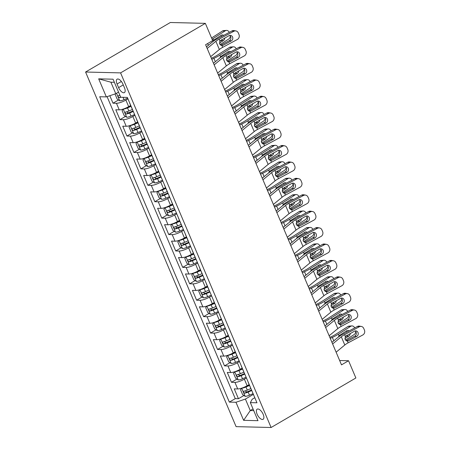 <?xml version="1.0" encoding="UTF-8"?>
<svg xmlns="http://www.w3.org/2000/svg" width="450" height="450" viewBox="0 0 450 450"><rect width="100%" height="100%" fill="white"/><g stroke="black" fill="none" stroke-linecap="round" stroke-linejoin="round"><path stroke-width="0.67" d="M263.166 414.309A5.878 2.677 -120.3 0 0 257.169 409.157A5.878 2.677 -120.3 0 0 257.113 414.157A5.878 2.677 -120.3 0 0 263.104 419.31A5.878 2.677 -120.3 0 0 263.166 414.309M85.573 72.022L236.098 426.639L271.108 427.5L120.583 72.883L85.573 72.022L170.342 22.5L205.352 23.361L120.583 72.883M109.823 95.715L113.001 103.202L118.491 99.996M130.68 105.474L128.678 106.644A7.352 1.772 157 0 1 119.244 109.851L115.791 109.766L119.97 119.621L125.46 116.409M137.649 121.894L135.647 123.064A7.352 1.772 -23 0 1 126.208 126.27L122.754 126.186L126.939 136.035L132.429 132.829M144.619 138.308L142.616 139.477A7.352 1.772 -23 0 1 133.178 142.689L129.724 142.605L133.909 152.454L139.399 149.248M151.588 154.727L149.586 155.897A7.352 1.772 -23 0 1 140.147 159.103L136.693 159.019L140.878 168.868L146.368 165.662M158.558 171.146L156.555 172.316A7.352 1.772 -23 0 1 147.116 175.523L143.662 175.438L147.842 185.287L153.338 182.081M165.527 187.56L163.524 188.73A7.352 1.772 -23 0 1 154.086 191.942L150.632 191.857L154.811 201.707L160.307 198.501M172.496 203.979L170.488 205.149A7.352 1.772 -23 0 1 161.055 208.356L157.601 208.271L161.781 218.121L167.271 214.914M179.466 220.393L177.458 221.569A7.352 1.772 -23 0 1 168.024 224.775L164.571 224.691L168.75 234.54L174.24 231.334M186.429 236.812L184.427 237.982A7.352 1.772 -23 0 1 174.994 241.194L171.54 241.11L175.719 250.959L181.209 247.748M193.399 253.232L191.396 254.402A7.352 1.772 -23 0 1 181.963 257.608L178.509 257.524L182.689 267.373L188.179 264.167M200.368 269.646L198.366 270.821A7.352 1.772 -23 0 1 188.927 274.028L185.473 273.943L189.658 283.793L195.148 280.586M207.338 286.065L205.335 287.235A7.352 1.772 -23 0 1 195.896 290.447L192.442 290.357L196.627 300.212L202.118 297M214.307 302.484L212.304 303.654A7.352 1.772 -23 0 1 202.866 306.861L199.412 306.776L203.597 316.626L209.087 313.419M221.276 318.898L219.274 320.074A7.352 1.772 -23 0 1 209.835 323.28L206.381 323.196L210.561 333.045L216.056 329.839M228.246 335.317L226.243 336.488A7.352 1.772 -23 0 1 216.804 339.699L213.351 339.609L217.53 349.464L223.026 346.252M235.215 351.737L233.207 352.907A7.352 1.772 -23 0 1 223.774 356.113L220.32 356.029L224.499 365.878L229.989 362.672M242.184 368.151L240.176 369.321A7.352 1.772 -23 0 1 230.743 372.532L227.289 372.448L231.469 382.298L236.959 379.091M205.352 23.361L212.67 40.601L205.605 44.73L341.499 364.866L348.559 360.737L339.654 360.517M117.062 84.009L118.597 87.621A5.698 2.593 -120.3 0 0 124.403 92.61A5.698 2.593 -120.3 0 0 124.464 87.761L122.929 84.15A5.698 2.593 -120.3 0 0 117.124 79.161A5.698 2.593 -120.3 0 0 117.062 84.009L121.376 81.489M254.807 397.704L252.208 399.223L250.341 402.621L256.961 402.784L127.344 97.419L120.724 97.256L113.057 79.2L98.674 78.846L106.341 96.902L99.714 96.739L229.337 402.103L235.958 402.266L245.396 399.06L250.273 410.552L253.744 410.636M250.341 402.621L258.007 420.677L243.624 420.322L235.958 402.266M246.431 377.966L244.361 379.176A7.352 1.772 157 0 1 234.922 382.382L231.469 382.298M249.154 384.57L247.146 385.74L244.361 379.176M239.462 361.547L237.392 362.756A7.352 1.772 157 0 1 227.953 365.963L224.499 365.878M232.493 345.127L230.422 346.337A7.352 1.772 157 0 1 220.984 349.549L217.53 349.464M225.523 328.714L223.453 329.923A7.352 1.772 157 0 1 214.014 333.129L210.561 333.045M218.554 312.294L216.484 313.504A7.352 1.772 157 0 1 207.051 316.71L203.597 316.626M211.584 295.875L209.514 297.084A7.352 1.772 157 0 1 200.081 300.296L196.627 300.212M204.615 279.461L202.545 280.671A7.352 1.772 157 0 1 193.112 283.877L189.658 283.793M197.646 263.042L195.576 264.251A7.352 1.772 157 0 1 186.143 267.457L182.689 267.373M190.676 246.628L188.612 247.832A7.352 1.772 157 0 1 179.173 251.044L175.719 250.959M183.713 230.209L181.643 231.418A7.352 1.772 157 0 1 172.204 234.624L168.75 234.54M176.743 213.789L174.673 214.999A7.352 1.772 157 0 1 165.234 218.211L161.781 218.121M169.774 197.376L167.704 198.585A7.352 1.772 157 0 1 158.265 201.791L154.811 201.707M162.804 180.956L160.734 182.166A7.352 1.772 157 0 1 151.296 185.372L147.842 185.287M155.835 164.537L153.765 165.746A7.352 1.772 157 0 1 144.332 168.958L140.878 168.868M148.866 148.123L146.796 149.333A7.352 1.772 157 0 1 137.362 152.539L133.909 152.454M141.896 131.704L139.826 132.913A7.352 1.772 157 0 1 130.393 136.119L126.939 136.035M134.927 115.284L132.857 116.494A7.352 1.772 157 0 1 123.424 119.706L119.97 119.621M127.957 98.871L125.893 100.08A7.352 1.772 157 0 1 116.454 103.286L113.001 103.202M107.083 96.649L235.271 398.638L238.438 398.717L243.928 395.505M247.146 385.74A7.352 1.772 -23 0 1 237.713 388.946L234.259 388.862L238.438 398.717M132.677 109.98A7.352 1.772 157 0 1 132.508 109.778L129.724 103.213A7.352 1.772 157 0 1 129.69 102.949M114.367 82.288L110.897 82.204L115.774 93.696L106.341 96.902M118.524 92.087L115.774 93.696M348.559 360.737L355.877 377.978L271.108 427.5M253.024 408.943L250.273 410.552L243.624 420.322M253.395 394.38L245.396 399.06M136.856 119.829A7.352 1.772 157 0 1 136.688 119.627A7.352 1.772 157 0 1 136.659 119.368M136.688 119.627L139.477 126.197A7.352 1.772 -23 0 0 139.646 126.399M143.826 136.249A7.352 1.772 157 0 1 143.657 136.046A7.352 1.772 157 0 1 143.629 135.782M143.657 136.046L146.447 142.611A7.352 1.772 -23 0 0 146.616 142.813M150.795 152.668A7.352 1.772 157 0 1 150.626 152.466A7.352 1.772 157 0 1 150.598 152.201M150.626 152.466L153.416 159.03A7.352 1.772 -23 0 0 153.585 159.232M157.764 169.082A7.352 1.772 157 0 1 157.596 168.879A7.352 1.772 157 0 1 157.567 168.621M157.596 168.879L160.386 175.449A7.352 1.772 -23 0 0 160.549 175.652M164.734 185.501A7.352 1.772 157 0 1 164.565 185.299A7.352 1.772 157 0 1 164.537 185.034M164.565 185.299L167.355 191.863A7.352 1.772 -23 0 0 167.518 192.066M171.703 201.921A7.352 1.772 157 0 1 171.534 201.718A7.352 1.772 157 0 1 171.506 201.454M171.534 201.718L174.319 208.282A7.352 1.772 -23 0 0 174.487 208.485M178.672 218.334A7.352 1.772 157 0 1 178.504 218.132A7.352 1.772 157 0 1 178.476 217.873M178.504 218.132L181.288 224.702A7.352 1.772 -23 0 0 181.457 224.904M185.636 234.754A7.352 1.772 157 0 1 185.473 234.551A7.352 1.772 157 0 1 185.439 234.287M185.473 234.551L188.257 241.116A7.352 1.772 -23 0 0 188.426 241.318M192.606 251.173A7.352 1.772 157 0 1 192.442 250.965A7.352 1.772 157 0 1 192.409 250.706M192.442 250.965L195.227 257.535A7.352 1.772 -23 0 0 195.396 257.738M199.575 267.587A7.352 1.772 157 0 1 199.406 267.384A7.352 1.772 157 0 1 199.378 267.126M199.406 267.384L202.196 273.954A7.352 1.772 -23 0 0 202.365 274.157M206.544 284.006A7.352 1.772 157 0 1 206.376 283.804A7.352 1.772 157 0 1 206.347 283.539M206.376 283.804L209.166 290.368A7.352 1.772 -23 0 0 209.334 290.571M213.514 300.42A7.352 1.772 157 0 1 213.345 300.218A7.352 1.772 157 0 1 213.317 299.959M213.345 300.218L216.135 306.787A7.352 1.772 -23 0 0 216.304 306.99M220.483 316.839A7.352 1.772 157 0 1 220.314 316.637A7.352 1.772 157 0 1 220.286 316.378M220.314 316.637L223.104 323.207A7.352 1.772 -23 0 0 223.268 323.409M227.453 333.259A7.352 1.772 157 0 1 227.284 333.056A7.352 1.772 157 0 1 227.256 332.792M227.284 333.056L230.074 339.621A7.352 1.772 -23 0 0 230.237 339.823M234.422 349.673A7.352 1.772 157 0 1 234.253 349.47A7.352 1.772 157 0 1 234.225 349.211M234.253 349.47L237.043 356.04A7.352 1.772 -23 0 0 237.206 356.243M241.391 366.092A7.352 1.772 157 0 1 241.222 365.889A7.352 1.772 157 0 1 241.194 365.631M241.222 365.889L244.007 372.454A7.352 1.772 -23 0 0 244.176 372.662M248.355 382.511A7.352 1.772 157 0 1 248.192 382.309A7.352 1.772 157 0 1 248.158 382.044M235.271 398.638L229.337 402.103M248.192 382.309L250.976 388.873A7.352 1.772 -23 0 0 251.145 389.076M110.897 82.204L98.674 78.846M207.191 48.465L215.871 41.282A9.186 2.216 157 0 1 219.184 39.139L233.859 31.264L231.953 30.949A3.673 3.336 -80.6 0 1 233.949 30.606L235.856 30.921A3.673 3.336 99.4 0 0 233.859 31.264M206.505 46.845L212.31 42.036A13.781 3.324 157 0 1 217.282 38.824L231.953 30.949M210.673 56.672L219.358 49.494A9.186 2.216 157 0 1 222.671 47.351L237.341 39.476A3.673 3.336 99.4 0 0 238.989 34.56L238.292 32.918A3.673 3.336 99.4 0 0 235.856 30.921M220.838 45.304L223.172 45.264L221.917 45.579L219.667 43.965L219.938 40.911L229.011 35.679A2.942 2.666 -80.6 0 1 232.56 37.001A2.942 2.666 -80.6 0 1 231.244 40.933L229.337 40.618L220.725 45.242M229.337 40.618A2.942 2.666 99.4 0 0 229.624 35.443M223.172 45.264L231.244 40.933M221.979 45.579L222.671 47.351M115.403 93.819L115.104 94.224L117.191 99.146L119.784 100.834A4.871 1.176 -23 0 0 124.037 99.686L127.648 98.128M220.028 44.601L228.78 38.992A3.673 2.914 85.9 0 0 230.299 36.068M118.091 92.34A4.871 1.176 -23 0 0 118.575 92.205M212.085 39.229A13.781 3.324 -23 0 0 212.912 38.717L225.292 30.786L222.508 30.988A3.673 2.914 -94.1 0 1 223.633 30.606L226.423 30.403A3.673 2.914 85.9 0 0 225.292 30.786M211.562 37.991L222.508 30.988M212.721 41.709L213.924 39.949L221.304 35.224A2.942 2.334 -94.1 0 1 222.204 34.914A2.942 2.334 -94.1 0 1 223.65 35.404M229.247 32.406A3.673 2.914 85.9 0 0 226.423 30.403M224.752 37.963A2.942 2.334 -94.1 0 1 223.532 40.472L219.431 43.104M219.679 41.361L220.742 40.674A2.942 2.334 85.9 0 0 221.631 39.639M221.58 36.517A2.942 2.334 85.9 0 0 220.792 35.55M119.903 95.321A4.871 1.176 157 0 1 118.508 95.664C117.827 96.435 118.103 97.093 119.346 97.633A4.871 1.176 -23 0 0 120.847 97.262M214.161 64.879L222.84 57.701A9.186 2.216 157 0 1 226.153 55.558L240.829 47.683L238.922 47.368A3.673 3.336 -80.6 0 1 240.919 47.025L242.826 47.34A3.673 3.336 99.4 0 0 240.829 47.683M213.474 63.259L219.279 58.455A13.781 3.324 157 0 1 224.252 55.243L238.922 47.368M217.643 73.091L226.328 65.908A9.186 2.216 157 0 1 229.641 63.765L244.311 55.89A3.673 3.336 99.4 0 0 245.959 50.974L245.261 49.337A3.673 3.336 99.4 0 0 242.826 47.34M227.801 61.723L230.141 61.684L228.887 61.999L226.631 60.379L226.907 57.324L235.98 52.099A2.942 2.666 -80.6 0 1 239.529 53.421A2.942 2.666 -80.6 0 1 238.213 57.352L236.306 57.038L227.694 61.656M236.306 57.038A2.942 2.666 99.4 0 0 236.593 51.863M230.141 61.684L238.213 57.352M228.949 61.999L229.641 63.765M221.13 81.298L229.809 74.121A9.186 2.216 157 0 1 233.123 71.977L247.798 64.102L245.891 63.782A3.673 3.336 -80.6 0 1 247.888 63.444L249.795 63.759A3.673 3.336 99.4 0 0 247.798 64.102M220.444 79.678L226.249 74.874A13.781 3.324 157 0 1 231.216 71.657L245.891 63.782M224.612 89.505L233.297 82.328A9.186 2.216 157 0 1 236.604 80.184L251.28 72.309A3.673 3.336 99.4 0 0 252.928 67.393L252.231 65.751A3.673 3.336 99.4 0 0 249.795 63.759M234.771 78.137L237.111 78.103L235.856 78.418L233.601 76.798L233.871 73.744L242.949 68.513A2.942 2.666 -80.6 0 1 246.499 69.834A2.942 2.666 -80.6 0 1 245.183 73.766L243.276 73.451L234.664 78.075M243.276 73.451A2.942 2.666 99.4 0 0 243.562 68.282M237.111 78.103L245.183 73.766M235.918 78.418L236.604 80.184M228.099 97.718L236.779 90.534A9.186 2.216 157 0 1 240.092 88.391L254.768 80.516L252.861 80.201A3.673 3.336 -80.6 0 1 254.857 79.858L256.759 80.173A3.673 3.336 99.4 0 0 254.768 80.516M227.407 96.092L233.218 91.288A13.781 3.324 157 0 1 238.185 88.076L252.861 80.201M231.581 105.924L240.261 98.747A9.186 2.216 157 0 1 243.574 96.604L258.249 88.729A3.673 3.336 99.4 0 0 259.898 83.812L259.2 82.17A3.673 3.336 99.4 0 0 256.759 80.173M241.74 94.556L244.08 94.517L242.826 94.832L240.57 93.218L240.84 90.163L249.919 84.932A2.942 2.666 -80.6 0 1 253.468 86.254A2.942 2.666 -80.6 0 1 252.146 90.186L250.245 89.871L241.633 94.494M250.245 89.871A2.942 2.666 99.4 0 0 250.532 84.696M244.08 94.517L252.146 90.186M242.888 94.832L243.574 96.604M235.069 114.131L243.748 106.954A9.186 2.216 157 0 1 247.061 104.811L261.731 96.936L259.83 96.621A3.673 3.336 -80.6 0 1 261.827 96.278L263.728 96.593A3.673 3.336 99.4 0 0 261.731 96.936M234.377 112.511L240.188 107.707A13.781 3.324 157 0 1 245.154 104.496L259.83 96.621M238.551 122.344L247.23 115.161A9.186 2.216 157 0 1 250.543 113.017L265.219 105.142A3.673 3.336 99.4 0 0 266.867 100.226L266.169 98.589A3.673 3.336 99.4 0 0 263.728 96.593M248.709 110.976L251.049 110.936L249.795 111.251L247.539 109.631L247.809 106.577L256.888 101.351A2.942 2.666 -80.6 0 1 260.438 102.673A2.942 2.666 -80.6 0 1 259.116 106.605L257.214 106.284L248.597 110.908M257.214 106.284A2.942 2.666 99.4 0 0 257.501 101.115M251.049 110.936L259.116 106.605M249.857 111.251L250.543 113.017M123.266 109.046L122.074 110.638L124.161 115.566L126.754 117.253A4.871 1.176 -23 0 0 131.006 116.1L134.618 114.547M226.997 61.014L235.749 55.412A3.673 2.914 85.9 0 0 237.268 52.487M123.3 109.046A4.871 1.176 -23 0 0 127.524 107.893L131.062 106.369M211.781 59.271L213.891 58.32A13.781 3.324 -23 0 0 219.881 55.136L232.262 47.205L229.472 47.402A3.673 2.914 -94.1 0 1 230.602 47.019L233.393 46.822A3.673 2.914 85.9 0 0 232.262 47.205M211.343 58.247L213.097 57.459A9.186 2.216 -23 0 0 217.091 55.333L229.472 47.402M127.642 107.212L130.838 105.84M132.384 109.491L128.846 111.015A4.871 1.176 157 0 1 125.477 112.078C124.796 112.854 125.072 113.507 126.309 114.047A4.871 1.176 -23 0 0 129.684 112.984L133.29 111.431M133.065 110.897L129.409 112.472A2.481 0.596 157 0 1 128.346 112.86L127.035 112.129M219.69 58.129L220.894 56.363L228.274 51.637A2.942 2.334 -94.1 0 1 229.174 51.334A2.942 2.334 -94.1 0 1 230.619 51.823M236.216 48.819A3.673 2.914 85.9 0 0 233.393 46.822M231.722 54.383A2.942 2.334 -94.1 0 1 230.501 56.891L226.401 59.518M226.648 57.774L227.711 57.094A2.942 2.334 85.9 0 0 228.6 56.059M228.549 52.937A2.942 2.334 85.9 0 0 227.756 51.969M130.236 125.46L129.043 127.058L131.13 131.979L133.723 133.672A4.871 1.176 -23 0 0 137.976 132.519L141.581 130.967M233.966 77.434L242.719 71.831A3.673 2.914 85.9 0 0 244.237 68.906M130.269 125.46A4.871 1.176 -23 0 0 134.494 124.312L138.032 122.788M218.745 75.69L220.86 74.739A13.781 3.324 -23 0 0 226.851 71.55L239.231 63.619L236.441 63.821A3.673 2.914 -94.1 0 1 237.572 63.439L240.362 63.236A3.673 2.914 85.9 0 0 239.231 63.619M218.312 74.666L220.067 73.879A9.186 2.216 -23 0 0 224.061 71.752L236.441 63.821M134.612 123.632L137.807 122.254M139.354 125.904L135.816 127.429A4.871 1.176 157 0 1 132.446 128.498C131.76 129.268 132.041 129.926 133.279 130.466A4.871 1.176 -23 0 0 136.654 129.398L140.259 127.845M140.034 127.316L136.378 128.891A2.481 0.596 157 0 1 135.315 129.279L134.004 128.548M226.659 74.543L227.863 72.782L235.243 68.057A2.942 2.334 -94.1 0 1 236.143 67.748A2.942 2.334 -94.1 0 1 237.589 68.242M243.186 65.239A3.673 2.914 85.9 0 0 240.362 63.236M238.691 70.802A2.942 2.334 -94.1 0 1 237.471 73.311L233.37 75.938M233.612 74.194L234.681 73.508A2.942 2.334 85.9 0 0 235.569 72.478M235.519 69.351A2.942 2.334 85.9 0 0 234.726 68.383M137.205 141.879L136.007 143.477L138.099 148.399L140.692 150.086A4.871 1.176 -23 0 0 144.945 148.939L148.551 147.381M240.936 93.853L249.688 88.245A3.673 2.914 85.9 0 0 251.207 85.32M137.233 141.879A4.871 1.176 -23 0 0 141.463 140.726L145.001 139.202M225.714 92.104L227.824 91.159A13.781 3.324 -23 0 0 233.82 87.969L246.201 80.038L243.411 80.241A3.673 2.914 -94.1 0 1 244.541 79.858L247.331 79.656A3.673 2.914 85.9 0 0 246.201 80.038M225.281 91.08L227.036 90.298A9.186 2.216 -23 0 0 231.03 88.172L243.411 80.241M141.581 140.051L144.776 138.673M146.323 142.324L142.785 143.848A4.871 1.176 157 0 1 139.416 144.911C138.729 145.688 139.011 146.346 140.248 146.886A4.871 1.176 -23 0 0 143.623 145.817L147.229 144.264M147.004 143.736L143.347 145.311A2.481 0.596 157 0 1 142.284 145.699L140.974 144.962M233.629 90.962L234.833 89.196L242.207 84.471A2.942 2.334 -94.1 0 1 243.112 84.167A2.942 2.334 -94.1 0 1 244.558 84.656M250.149 81.653A3.673 2.914 85.9 0 0 247.331 79.656M245.661 87.216A2.942 2.334 -94.1 0 1 244.44 89.724L240.334 92.357M240.581 90.613L241.65 89.927A2.942 2.334 85.9 0 0 242.539 88.892M242.488 85.77A2.942 2.334 85.9 0 0 241.695 84.802M144.174 158.299L142.976 159.891L145.069 164.818L147.656 166.506A4.871 1.176 -23 0 0 151.914 165.352L155.52 163.8M247.905 110.267L256.657 104.664A3.673 2.914 85.9 0 0 258.176 101.739M144.203 158.299A4.871 1.176 -23 0 0 148.427 157.146L151.971 155.621M232.684 108.523L234.793 107.573A13.781 3.324 -23 0 0 240.784 104.389L253.17 96.452L250.38 96.654A3.673 2.914 -94.1 0 1 251.511 96.272L254.301 96.075A3.673 2.914 85.9 0 0 253.17 96.452M232.251 107.499L234 106.712A9.186 2.216 -23 0 0 237.994 104.586L250.38 96.654M148.551 156.465L151.746 155.093M153.292 158.737L149.754 160.268A4.871 1.176 157 0 1 146.379 161.331C145.699 162.107 145.98 162.759 147.218 163.299A4.871 1.176 -23 0 0 150.587 162.236L154.198 160.678M153.973 160.149L150.317 161.724A2.481 0.596 157 0 1 149.254 162.112L147.943 161.381M240.598 107.381L241.802 105.615L249.176 100.89A2.942 2.334 -94.1 0 1 250.082 100.586A2.942 2.334 -94.1 0 1 251.528 101.076M257.119 98.072A3.673 2.914 85.9 0 0 254.301 96.075M252.63 103.635A2.942 2.334 -94.1 0 1 251.409 106.144L247.303 108.771M247.551 107.027L248.619 106.346A2.942 2.334 85.9 0 0 249.508 105.311M249.458 102.184A2.942 2.334 85.9 0 0 248.664 101.222M242.038 130.551L250.718 123.367A9.186 2.216 157 0 1 254.031 121.23L268.701 113.355L266.799 113.034A3.673 3.336 -80.6 0 1 268.796 112.691L270.697 113.012A3.673 3.336 99.4 0 0 268.701 113.355M241.346 128.931L247.157 124.127A13.781 3.324 157 0 1 252.124 120.909L266.799 113.034M245.52 138.757L254.199 131.58A9.186 2.216 157 0 1 257.512 129.437L272.188 121.562A3.673 3.336 99.4 0 0 273.836 116.646L273.139 115.003A3.673 3.336 99.4 0 0 270.697 113.012M255.679 127.389L258.013 127.35L256.764 127.671L254.509 126.051L254.779 122.996L263.858 117.765A2.942 2.666 -80.6 0 1 267.401 119.087A2.942 2.666 -80.6 0 1 266.085 123.019L264.184 122.704L255.566 127.328M264.184 122.704A2.942 2.666 99.4 0 0 264.471 117.534M258.013 127.35L266.085 123.019M256.826 127.665L257.512 129.437M151.144 174.713L149.946 176.31L152.038 181.232L154.626 182.925A4.871 1.176 -23 0 0 158.884 181.772L162.489 180.219M254.874 126.686L263.621 121.078A3.673 2.914 85.9 0 0 265.146 118.159M151.172 174.713A4.871 1.176 -23 0 0 155.396 173.565L158.934 172.041M239.653 124.942L241.763 123.992A13.781 3.324 -23 0 0 247.753 120.802L260.139 112.871L257.349 113.074A3.673 2.914 -94.1 0 1 258.48 112.691L261.27 112.489A3.673 2.914 85.9 0 0 260.139 112.871M239.22 123.919L240.969 123.131A9.186 2.216 -23 0 0 244.963 121.005L257.349 113.074M155.52 172.884L158.709 171.506M160.262 175.157L156.724 176.681A4.871 1.176 157 0 1 153.349 177.75C152.668 178.521 152.949 179.179 154.187 179.719A4.871 1.176 -23 0 0 157.556 178.65L161.167 177.097M160.942 176.569L157.286 178.144A2.481 0.596 157 0 1 156.218 178.532L154.912 177.801M247.567 123.795L248.771 122.034L256.146 117.309A2.942 2.334 -94.1 0 1 257.051 117A2.942 2.334 -94.1 0 1 258.497 117.495M264.088 114.491A3.673 2.914 85.9 0 0 261.27 112.489M259.599 120.054A2.942 2.334 -94.1 0 1 258.379 122.563L254.273 125.19M254.52 123.446L255.589 122.76A2.942 2.334 85.9 0 0 256.477 121.731M256.427 118.603A2.942 2.334 85.9 0 0 255.634 117.636M249.002 146.97L257.687 139.787A9.186 2.216 157 0 1 261 137.644L275.67 129.769L273.769 129.454A3.673 3.336 -80.6 0 1 275.766 129.111L277.667 129.426A3.673 3.336 99.4 0 0 275.67 129.769M248.316 145.344L254.126 140.541A13.781 3.324 157 0 1 259.093 137.329L273.769 129.454M252.489 155.177L261.169 147.994A9.186 2.216 157 0 1 264.482 145.856L279.157 137.981A3.673 3.336 99.4 0 0 280.8 133.065L280.108 131.422A3.673 3.336 99.4 0 0 277.667 129.426M262.648 143.809L264.983 143.769L263.734 144.084L261.478 142.47L261.748 139.416L270.827 134.184A2.942 2.666 -80.6 0 1 274.371 135.506A2.942 2.666 -80.6 0 1 273.054 139.438L271.153 139.123L262.536 143.747M271.153 139.123A2.942 2.666 99.4 0 0 271.44 133.948M264.983 143.769L273.054 139.438M263.796 144.084L264.482 145.856M158.113 191.132L156.915 192.724L159.007 197.651L161.595 199.339A4.871 1.176 -23 0 0 165.853 198.191L169.459 196.633M261.844 143.1L270.591 137.498A3.673 2.914 85.9 0 0 272.115 134.572M158.141 191.132A4.871 1.176 -23 0 0 162.366 189.979L165.904 188.454M246.623 141.356L248.732 140.411A13.781 3.324 -23 0 0 254.722 137.222L267.109 129.291L264.319 129.487A3.673 2.914 -94.1 0 1 265.449 129.111L268.239 128.908A3.673 2.914 85.9 0 0 267.109 129.291M246.189 140.332L247.939 139.545A9.186 2.216 -23 0 0 251.933 137.424L264.319 129.487M162.489 189.304L165.679 187.926M167.231 191.576L163.693 193.101A4.871 1.176 157 0 1 160.318 194.164C159.638 194.94 159.919 195.598 161.156 196.138A4.871 1.176 -23 0 0 164.526 195.069L168.137 193.517M167.912 192.988L164.256 194.563A2.481 0.596 157 0 1 163.187 194.946L161.882 194.214M254.537 140.214L255.741 138.448L263.115 133.723A2.942 2.334 -94.1 0 1 264.021 133.419A2.942 2.334 -94.1 0 1 265.461 133.909M271.058 130.905A3.673 2.914 85.9 0 0 268.239 128.908M266.569 136.468A2.942 2.334 -94.1 0 1 265.348 138.977L261.242 141.609M261.489 139.866L262.558 139.179A2.942 2.334 85.9 0 0 263.447 138.144M263.391 135.023A2.942 2.334 85.9 0 0 262.603 134.055M255.971 163.384L264.656 156.206A9.186 2.216 157 0 1 267.964 154.063L282.639 146.188L280.738 145.873A3.673 3.336 -80.6 0 1 282.735 145.53L284.636 145.845A3.673 3.336 99.4 0 0 282.639 146.188M255.285 161.764L261.096 156.96A13.781 3.324 157 0 1 266.062 153.748L280.738 145.873M259.459 171.591L268.138 164.413A9.186 2.216 157 0 1 271.451 162.27L286.127 154.395A3.673 3.336 99.4 0 0 287.769 149.479L287.072 147.836A3.673 3.336 99.4 0 0 284.636 145.845M269.618 160.228L271.952 160.189L270.697 160.504L268.447 158.884L268.718 155.829L277.796 150.604A2.942 2.666 -80.6 0 1 281.34 151.926A2.942 2.666 -80.6 0 1 280.024 155.857L278.123 155.537L269.505 160.161M278.123 155.537A2.942 2.666 99.4 0 0 278.404 150.368M271.952 160.189L280.024 155.857M270.765 160.504L271.451 162.27M165.083 207.546L163.884 209.143L165.977 214.071L168.564 215.758A4.871 1.176 -23 0 0 172.822 214.605L176.428 213.053M268.808 159.519L277.56 153.917A3.673 2.914 85.9 0 0 279.079 150.992M165.111 207.546A4.871 1.176 -23 0 0 169.335 206.398L172.873 204.874M253.592 157.776L255.701 156.825A13.781 3.324 -23 0 0 261.692 153.636L274.078 145.704L271.288 145.907A3.673 2.914 -94.1 0 1 272.419 145.524L275.209 145.322A3.673 2.914 85.9 0 0 274.078 145.704M253.159 156.752L254.908 155.964A9.186 2.216 -23 0 0 258.902 153.838L271.288 145.907M169.459 205.718L172.648 204.345M174.201 207.99L170.657 209.514A4.871 1.176 157 0 1 167.287 210.583C166.607 211.354 166.882 212.012 168.126 212.552A4.871 1.176 -23 0 0 171.495 211.489L175.101 209.931M174.876 209.402L171.219 210.977A2.481 0.596 157 0 1 170.156 211.365L168.851 210.634M261.501 156.634L262.71 154.868L270.084 150.143A2.942 2.334 -94.1 0 1 270.99 149.839A2.942 2.334 -94.1 0 1 272.43 150.328M278.027 147.324A3.673 2.914 85.9 0 0 275.209 145.322M273.538 152.888A2.942 2.334 -94.1 0 1 272.312 155.396L268.211 158.023M268.459 156.279L269.528 155.599A2.942 2.334 85.9 0 0 270.416 154.564M270.36 151.436A2.942 2.334 85.9 0 0 269.572 150.474M262.941 179.803L271.626 172.62A9.186 2.216 157 0 1 274.933 170.482L289.609 162.602L287.707 162.287A3.673 3.336 -80.6 0 1 289.699 161.944L291.606 162.264A3.673 3.336 99.4 0 0 289.609 162.602M262.254 178.183L268.065 173.379A13.781 3.324 157 0 1 273.032 170.162L287.707 162.287M266.428 188.01L275.108 180.833A9.186 2.216 157 0 1 278.421 178.689L293.091 170.814A3.673 3.336 99.4 0 0 294.739 165.898L294.041 164.256A3.673 3.336 99.4 0 0 291.606 162.264M276.587 176.642L278.921 176.602L277.667 176.917L275.417 175.303L275.687 172.249L284.76 167.018A2.942 2.666 -80.6 0 1 288.309 168.339A2.942 2.666 -80.6 0 1 286.993 172.271L285.086 171.956L276.474 176.58M285.086 171.956A2.942 2.666 99.4 0 0 285.373 166.781M278.921 176.602L286.993 172.271M277.729 176.917L278.421 178.689M172.052 223.965L170.854 225.562L172.946 230.484L175.534 232.172A4.871 1.176 -23 0 0 179.786 231.024L183.398 229.472M275.777 175.939L284.529 170.331A3.673 2.914 85.9 0 0 286.048 167.411M172.08 223.965A4.871 1.176 -23 0 0 176.304 222.817L179.843 221.293M260.561 174.189L262.671 173.244A13.781 3.324 -23 0 0 268.661 170.055L281.048 162.124L278.257 162.326A3.673 2.914 -94.1 0 1 279.388 161.944L282.173 161.741A3.673 2.914 85.9 0 0 281.048 162.124M260.128 173.171L261.877 172.384A9.186 2.216 -23 0 0 265.871 170.257L278.257 162.326M176.428 222.137L179.618 220.759M181.164 224.409L177.626 225.934A4.871 1.176 157 0 1 174.257 227.002C173.576 227.773 173.852 228.431 175.095 228.971A4.871 1.176 -23 0 0 178.464 227.903L182.07 226.35M181.845 225.821L178.189 227.396A2.481 0.596 157 0 1 177.126 227.784L175.821 227.053M268.47 173.047L269.674 171.287L277.054 166.562A2.942 2.334 -94.1 0 1 277.959 166.252A2.942 2.334 -94.1 0 1 279.399 166.748M284.996 163.744A3.673 2.914 85.9 0 0 282.173 161.741M280.502 169.307A2.942 2.334 -94.1 0 1 279.281 171.816L275.181 174.442M275.428 172.699L276.491 172.013A2.942 2.334 85.9 0 0 277.386 170.977M277.329 167.856A2.942 2.334 85.9 0 0 276.542 166.888M269.91 196.217L278.589 189.039A9.186 2.216 157 0 1 281.903 186.896L296.578 179.021L294.671 178.706A3.673 3.336 -80.6 0 1 296.668 178.363L298.575 178.678A3.673 3.336 99.4 0 0 296.578 179.021M269.224 194.597L275.029 189.793A13.781 3.324 157 0 1 280.001 186.581L294.671 178.706M273.398 204.429L282.077 197.246A9.186 2.216 157 0 1 285.39 195.109L300.06 187.228A3.673 3.336 99.4 0 0 301.708 182.317L301.011 180.675A3.673 3.336 99.4 0 0 298.575 178.678M283.556 193.061L285.891 193.022L284.636 193.337L282.386 191.717L282.656 188.668L291.729 183.437A2.942 2.666 -80.6 0 1 295.279 184.759A2.942 2.666 -80.6 0 1 293.963 188.691L292.056 188.376L283.444 192.999M292.056 188.376A2.942 2.666 99.4 0 0 292.343 183.201M285.891 193.022L293.963 188.691M284.698 193.337L285.39 195.109M179.016 240.384L177.823 241.976L179.91 246.904L182.503 248.591A4.871 1.176 -23 0 0 186.756 247.444L190.367 245.886M282.746 192.352L291.499 186.75A3.673 2.914 85.9 0 0 293.017 183.825M179.049 240.384A4.871 1.176 -23 0 0 183.274 239.231L186.812 237.707M267.531 190.609L269.64 189.664A13.781 3.324 -23 0 0 275.631 186.474L288.017 178.543L285.227 178.74A3.673 2.914 -94.1 0 1 286.352 178.357L289.142 178.161A3.673 2.914 85.9 0 0 288.017 178.543M267.097 189.585L268.847 188.797A9.186 2.216 -23 0 0 272.841 186.671L285.227 178.74M183.392 238.551L186.587 237.178M188.134 240.829L184.596 242.353A4.871 1.176 157 0 1 181.226 243.416C180.546 244.192 180.821 244.851 182.064 245.391A4.871 1.176 -23 0 0 185.434 244.322L189.039 242.769M188.814 242.235L185.158 243.816A2.481 0.596 157 0 1 184.095 244.198L182.79 243.467M275.439 189.467L276.643 187.701L284.023 182.976A2.942 2.334 -94.1 0 1 284.929 182.672A2.942 2.334 -94.1 0 1 286.369 183.161M291.966 180.157A3.673 2.914 85.9 0 0 289.142 178.161M287.471 185.721A2.942 2.334 -94.1 0 1 286.251 188.229L282.15 190.862M282.398 189.118L283.461 188.432A2.942 2.334 85.9 0 0 284.349 187.397M284.299 184.275A2.942 2.334 85.9 0 0 283.511 183.308M276.879 212.636L285.559 205.459A9.186 2.216 157 0 1 288.872 203.316L303.548 195.441L301.641 195.126A3.673 3.336 -80.6 0 1 303.637 194.782L305.544 195.097A3.673 3.336 99.4 0 0 303.548 195.441M276.193 211.016L281.998 206.213A13.781 3.324 157 0 1 286.971 203.001L301.641 195.126M280.361 220.843L289.046 213.666A9.186 2.216 157 0 1 292.359 211.523L307.029 203.648A3.673 3.336 99.4 0 0 308.678 198.731L307.98 197.089A3.673 3.336 99.4 0 0 305.544 195.097M290.52 209.481L292.86 209.441L291.606 209.756L289.35 208.136L289.626 205.082L298.699 199.856A2.942 2.666 -80.6 0 1 302.248 201.178A2.942 2.666 -80.6 0 1 300.932 205.11L299.025 204.789L290.413 209.413M299.025 204.789A2.942 2.666 99.4 0 0 299.312 199.62M292.86 209.441L300.932 205.11M291.668 209.756L292.359 211.523M185.985 256.798L184.792 258.396L186.879 263.323L189.472 265.011A4.871 1.176 -23 0 0 193.725 263.858L197.336 262.305M289.716 208.772L298.468 203.169A3.673 2.914 85.9 0 0 299.987 200.244M186.019 256.798A4.871 1.176 -23 0 0 190.243 255.651L193.781 254.126M274.5 207.028L276.609 206.078A13.781 3.324 -23 0 0 282.6 202.888L294.981 194.957L292.191 195.159A3.673 2.914 -94.1 0 1 293.321 194.777L296.111 194.574A3.673 2.914 85.9 0 0 294.981 194.957M274.061 206.004L275.816 205.217A9.186 2.216 -23 0 0 279.81 203.091L292.191 195.159M190.361 254.97L193.556 253.597M195.103 257.243L191.565 258.767A4.871 1.176 157 0 1 188.196 259.836C187.515 260.606 187.791 261.264 189.034 261.804A4.871 1.176 -23 0 0 192.403 260.741L196.009 259.183M195.784 258.654L192.127 260.229A2.481 0.596 157 0 1 191.064 260.618L189.754 259.886M282.409 205.886L283.613 204.12L290.993 199.395A2.942 2.334 -94.1 0 1 291.892 199.091A2.942 2.334 -94.1 0 1 293.338 199.581M298.935 196.577A3.673 2.914 85.9 0 0 296.111 194.574M294.441 202.14A2.942 2.334 -94.1 0 1 293.22 204.649L289.119 207.276M289.367 205.532L290.43 204.851A2.942 2.334 85.9 0 0 291.319 203.816M291.268 200.689A2.942 2.334 85.9 0 0 290.475 199.721M283.849 229.056L292.528 221.873A9.186 2.216 157 0 1 295.841 219.729L310.517 211.854L308.61 211.539A3.673 3.336 -80.6 0 1 310.607 211.196L312.514 211.517A3.673 3.336 99.4 0 0 310.517 211.854M283.162 227.436L288.968 222.632A13.781 3.324 157 0 1 293.94 219.414L308.61 211.539M287.331 237.263L296.016 230.085A9.186 2.216 157 0 1 299.323 227.942L313.999 220.067A3.673 3.336 99.4 0 0 315.647 215.151L314.949 213.508A3.673 3.336 99.4 0 0 312.514 211.517M297.489 225.894L299.829 225.855L298.575 226.17L296.319 224.556L296.589 221.501L305.668 216.27A2.942 2.666 -80.6 0 1 309.218 217.592A2.942 2.666 -80.6 0 1 307.901 221.524L305.994 221.209L297.382 225.833M305.994 221.209A2.942 2.666 99.4 0 0 306.281 216.034M299.829 225.855L307.901 221.524M298.637 226.17L299.323 227.942M192.954 273.218L191.762 274.815L193.849 279.737L196.442 281.424A4.871 1.176 -23 0 0 200.694 280.277L204.3 278.724M296.685 225.191L305.438 219.583A3.673 2.914 85.9 0 0 306.956 216.664M192.988 273.218A4.871 1.176 -23 0 0 197.213 272.07L200.751 270.54M281.469 223.442L283.579 222.497A13.781 3.324 -23 0 0 289.569 219.308L301.95 211.376L299.16 211.579A3.673 2.914 -94.1 0 1 300.291 211.196L303.081 210.994A3.673 2.914 85.9 0 0 301.95 211.376M281.031 222.424L282.786 221.636A9.186 2.216 -23 0 0 286.779 219.51L299.16 211.579M197.331 271.389L200.526 270.011M202.072 273.662L198.534 275.186A4.871 1.176 157 0 1 195.165 276.255C194.479 277.026 194.76 277.684 195.998 278.224A4.871 1.176 -23 0 0 199.373 277.155L202.978 275.602M202.753 275.074L199.097 276.649A2.481 0.596 157 0 1 198.034 277.037L196.723 276.3M289.378 222.3L290.582 220.539L297.962 215.814A2.942 2.334 -94.1 0 1 298.862 215.505A2.942 2.334 -94.1 0 1 300.308 215.994M305.904 212.996A3.673 2.914 85.9 0 0 303.081 210.994M301.41 218.559A2.942 2.334 -94.1 0 1 300.189 221.068L296.089 223.695M296.331 221.951L297.399 221.265A2.942 2.334 85.9 0 0 298.288 220.23M298.238 217.108A2.942 2.334 85.9 0 0 297.444 216.141M290.818 245.469L299.498 238.292A9.186 2.216 157 0 1 302.811 236.149L317.486 228.274L315.579 227.959A3.673 3.336 -80.6 0 1 317.576 227.616L319.478 227.931A3.673 3.336 99.4 0 0 317.486 228.274M290.126 243.849L295.937 239.046A13.781 3.324 157 0 1 300.904 235.834L315.579 227.959M294.3 253.682L302.985 246.499A9.186 2.216 157 0 1 306.293 244.356L320.968 236.481A3.673 3.336 99.4 0 0 322.616 231.57L321.919 229.928A3.673 3.336 99.4 0 0 319.478 227.931M304.459 242.314L306.799 242.274L305.544 242.589L303.289 240.969L303.559 237.915L312.637 232.689A2.942 2.666 -80.6 0 1 316.187 234.011A2.942 2.666 -80.6 0 1 314.871 237.943L312.964 237.628L304.352 242.252M312.964 237.628A2.942 2.666 99.4 0 0 313.251 232.453M306.799 242.274L314.871 237.943M305.606 242.589L306.293 244.356M199.924 289.637L198.726 291.229L200.818 296.156L203.411 297.844A4.871 1.176 -23 0 0 207.664 296.691L211.269 295.138M303.654 241.605L312.407 236.002A3.673 2.914 85.9 0 0 313.926 233.078M199.952 289.637A4.871 1.176 -23 0 0 204.182 288.484L207.72 286.959M288.433 239.861L290.548 238.916A13.781 3.324 -23 0 0 296.539 235.727L308.919 227.796L306.129 227.993A3.673 2.914 -94.1 0 1 307.26 227.61L310.05 227.413A3.673 2.914 85.9 0 0 308.919 227.796M288 238.838L289.755 238.05A9.186 2.216 -23 0 0 293.749 235.924L306.129 227.993M204.3 287.803L207.495 286.431M209.042 290.081L205.504 291.606A4.871 1.176 157 0 1 202.134 292.669C201.448 293.445 201.729 294.098 202.967 294.643A4.871 1.176 -23 0 0 206.342 293.574L209.947 292.022M209.722 291.488L206.066 293.062A2.481 0.596 157 0 1 205.003 293.451L203.692 292.719M296.348 238.719L297.551 236.953L304.931 232.228A2.942 2.334 -94.1 0 1 305.831 231.924A2.942 2.334 -94.1 0 1 307.277 232.414M312.874 229.41A3.673 2.914 85.9 0 0 310.05 227.413M308.379 234.973A2.942 2.334 -94.1 0 1 307.159 237.482L303.053 240.109M303.3 238.365L304.369 237.684A2.942 2.334 85.9 0 0 305.257 236.649M305.207 233.528A2.942 2.334 85.9 0 0 304.414 232.56M297.787 261.889L306.467 254.711A9.186 2.216 157 0 1 309.78 252.568L324.45 244.693L322.549 244.373A3.673 3.336 -80.6 0 1 324.546 244.035L326.447 244.35A3.673 3.336 99.4 0 0 324.45 244.693M297.096 260.269L302.906 255.465A13.781 3.324 157 0 1 307.873 252.253L322.549 244.373M301.269 270.096L309.949 262.918A9.186 2.216 157 0 1 313.262 260.775L327.938 252.9A3.673 3.336 99.4 0 0 329.586 247.984L328.888 246.341A3.673 3.336 99.4 0 0 326.447 244.35M311.428 258.733L313.768 258.694L312.514 259.009L310.258 257.389L310.528 254.334L319.607 249.109A2.942 2.666 -80.6 0 1 323.156 250.425A2.942 2.666 -80.6 0 1 321.834 254.362L319.933 254.042L311.316 258.666M319.933 254.042A2.942 2.666 99.4 0 0 320.22 248.873M313.768 258.694L321.834 254.362M312.576 259.009L313.262 260.775M206.893 306.051L205.695 307.648L207.787 312.576L210.375 314.263A4.871 1.176 -23 0 0 214.633 313.11L218.239 311.558M310.624 258.024L319.376 252.422A3.673 2.914 85.9 0 0 320.895 249.497M206.921 306.051A4.871 1.176 -23 0 0 211.146 304.903L214.689 303.379M295.402 256.281L297.512 255.33A13.781 3.324 -23 0 0 303.502 252.141L315.889 244.209L313.099 244.412A3.673 2.914 -94.1 0 1 314.229 244.029L317.019 243.827A3.673 2.914 85.9 0 0 315.889 244.209M294.969 255.257L296.719 254.469A9.186 2.216 -23 0 0 300.718 252.343L313.099 244.412M211.269 304.223L214.464 302.85M216.011 306.495L212.473 308.019A4.871 1.176 157 0 1 209.104 309.088C208.417 309.859 208.699 310.517 209.936 311.057A4.871 1.176 -23 0 0 213.306 309.994L216.917 308.436M216.692 307.907L213.036 309.482A2.481 0.596 157 0 1 211.972 309.87L210.662 309.139M303.317 255.133L304.521 253.373L311.895 248.648A2.942 2.334 -94.1 0 1 312.801 248.344A2.942 2.334 -94.1 0 1 314.246 248.833M319.838 245.829A3.673 2.914 85.9 0 0 317.019 243.827M315.349 251.393A2.942 2.334 -94.1 0 1 314.128 253.901L310.022 256.528M310.269 254.784L311.338 254.104A2.942 2.334 85.9 0 0 312.227 253.069M312.176 249.941A2.942 2.334 85.9 0 0 311.383 248.974M304.757 278.308L313.436 271.125A9.186 2.216 157 0 1 316.749 268.982L331.419 261.107L329.518 260.792A3.673 3.336 -80.6 0 1 331.515 260.449L333.416 260.769A3.673 3.336 99.4 0 0 331.419 261.107M304.065 276.688L309.876 271.879A13.781 3.324 157 0 1 314.843 268.667L329.518 260.792M308.239 286.515L316.918 279.338A9.186 2.216 157 0 1 320.231 277.194L334.907 269.319A3.673 3.336 99.4 0 0 336.555 264.403L335.858 262.761A3.673 3.336 99.4 0 0 333.416 260.769M318.397 275.147L320.732 275.108L319.483 275.423L317.228 273.808L317.498 270.754L326.576 265.523A2.942 2.666 -80.6 0 1 330.126 266.844A2.942 2.666 -80.6 0 1 328.804 270.776L326.902 270.461L318.285 275.085M326.902 270.461A2.942 2.666 99.4 0 0 327.189 265.286M320.732 275.108L328.804 270.776M319.545 275.423L320.231 277.194M213.862 322.47L212.664 324.067L214.757 328.989L217.344 330.677A4.871 1.176 -23 0 0 221.602 329.529L225.208 327.971M317.593 274.444L326.34 268.836A3.673 2.914 85.9 0 0 327.864 265.911M213.891 322.47A4.871 1.176 -23 0 0 218.115 321.317L221.653 319.793M302.372 272.694L304.481 271.749A13.781 3.324 -23 0 0 310.472 268.56L322.858 260.629L320.068 260.831A3.673 2.914 -94.1 0 1 321.199 260.449L323.989 260.246A3.673 2.914 85.9 0 0 322.858 260.629M301.939 271.671L303.688 270.889A9.186 2.216 -23 0 0 307.682 268.762L320.068 260.831M218.239 320.642L221.428 319.264M222.981 322.914L219.442 324.439A4.871 1.176 157 0 1 216.067 325.507C215.387 326.278 215.668 326.936 216.906 327.476A4.871 1.176 -23 0 0 220.275 326.407L223.886 324.855M223.661 324.326L220.005 325.901A2.481 0.596 157 0 1 218.936 326.289L217.631 325.553M310.286 271.553L311.49 269.792L318.864 265.067A2.942 2.334 -94.1 0 1 319.77 264.757A2.942 2.334 -94.1 0 1 321.216 265.247M326.807 262.249A3.673 2.914 85.9 0 0 323.989 260.246M322.318 267.812A2.942 2.334 -94.1 0 1 321.098 270.321L316.991 272.947M317.239 271.204L318.308 270.517A2.942 2.334 85.9 0 0 319.196 269.483M319.146 266.361A2.942 2.334 85.9 0 0 318.353 265.393M311.721 294.722L320.406 287.544A9.186 2.216 157 0 1 323.719 285.401L338.389 277.526L336.488 277.211A3.673 3.336 -80.6 0 1 338.484 276.868L340.386 277.183A3.673 3.336 99.4 0 0 338.389 277.526M311.034 293.102L316.845 288.298A13.781 3.324 157 0 1 321.812 285.086L336.488 277.211M315.208 302.934L323.887 295.751A9.186 2.216 157 0 1 327.201 293.608L341.876 285.733A3.673 3.336 99.4 0 0 343.519 280.817L342.827 279.18A3.673 3.336 99.4 0 0 340.386 277.183M325.367 291.566L327.701 291.527L326.452 291.842L324.197 290.222L324.467 287.168L333.546 281.942A2.942 2.666 -80.6 0 1 337.089 283.264A2.942 2.666 -80.6 0 1 335.773 287.196L333.872 286.881L325.254 291.504M333.872 286.881A2.942 2.666 99.4 0 0 334.159 281.706M327.701 291.527L335.773 287.196M326.514 291.842L327.201 293.608M220.832 338.889L219.634 340.481L221.726 345.409L224.314 347.096A4.871 1.176 -23 0 0 228.572 345.943L232.178 344.391M324.562 290.858L333.309 285.255A3.673 2.914 85.9 0 0 334.834 282.33M220.86 338.889A4.871 1.176 -23 0 0 225.084 337.736L228.623 336.212M309.341 289.114L311.451 288.163A13.781 3.324 -23 0 0 317.441 284.979L329.827 277.048L327.037 277.245A3.673 2.914 -94.1 0 1 328.168 276.863L330.958 276.666A3.673 2.914 85.9 0 0 329.827 277.048M308.908 288.09L310.657 287.303A9.186 2.216 -23 0 0 314.651 285.176L327.037 277.245M225.208 337.056L228.398 335.683M229.95 339.334L226.412 340.858A4.871 1.176 157 0 1 223.037 341.921C222.356 342.697 222.638 343.35 223.875 343.89A4.871 1.176 -23 0 0 227.244 342.827L230.856 341.274M230.631 340.74L226.974 342.315A2.481 0.596 157 0 1 225.906 342.703L224.601 341.972M317.256 287.972L318.459 286.206L325.834 281.481A2.942 2.334 -94.1 0 1 326.739 281.177A2.942 2.334 -94.1 0 1 328.185 281.666M333.776 278.662A3.673 2.914 85.9 0 0 330.958 276.666M329.287 284.226A2.942 2.334 -94.1 0 1 328.067 286.734L323.961 289.361M324.208 287.618L325.277 286.937A2.942 2.334 85.9 0 0 326.166 285.902M326.109 282.78A2.942 2.334 85.9 0 0 325.322 281.812M318.69 311.141L327.375 303.964A9.186 2.216 157 0 1 330.683 301.821L345.358 293.946L343.457 293.625A3.673 3.336 -80.6 0 1 345.454 293.287L347.355 293.603A3.673 3.336 99.4 0 0 345.358 293.946M318.004 309.521L323.814 304.718A13.781 3.324 157 0 1 328.781 301.5L343.457 293.625M322.178 319.348L330.857 312.171A9.186 2.216 157 0 1 334.17 310.027L348.846 302.152A3.673 3.336 99.4 0 0 350.488 297.236L349.791 295.594A3.673 3.336 99.4 0 0 347.355 293.603M332.336 307.986L334.671 307.946L333.416 308.261L331.166 306.641L331.436 303.587L340.515 298.361A2.942 2.666 -80.6 0 1 344.059 299.678A2.942 2.666 -80.6 0 1 342.743 303.609L340.841 303.294L332.224 307.918M340.841 303.294A2.942 2.666 99.4 0 0 341.128 298.125M334.671 307.946L342.743 303.609M333.484 308.261L334.17 310.027M227.801 355.303L226.603 356.901L228.696 361.828L231.283 363.516A4.871 1.176 -23 0 0 235.541 362.363L239.147 360.81M331.526 307.277L340.279 301.674A3.673 2.914 85.9 0 0 341.803 298.749M227.829 355.303A4.871 1.176 -23 0 0 232.054 354.156L235.592 352.631M316.311 305.533L318.42 304.582A13.781 3.324 -23 0 0 324.411 301.393L336.797 293.462L334.007 293.664A3.673 2.914 -94.1 0 1 335.137 293.282L337.928 293.079A3.673 2.914 85.9 0 0 336.797 293.462M315.877 304.509L317.627 303.722A9.186 2.216 -23 0 0 321.621 301.596L334.007 293.664M232.178 353.475L235.367 352.097M236.919 355.748L233.381 357.272A4.871 1.176 157 0 1 230.006 358.341C229.326 359.111 229.601 359.769 230.844 360.309A4.871 1.176 -23 0 0 234.214 359.246L237.825 357.688M237.6 357.159L233.938 358.734A2.481 0.596 157 0 1 232.875 359.123L231.57 358.391M324.219 304.386L325.429 302.625L332.803 297.9A2.942 2.334 -94.1 0 1 333.709 297.591A2.942 2.334 -94.1 0 1 335.149 298.086M340.746 295.082A3.673 2.914 85.9 0 0 337.928 293.079M336.257 300.645A2.942 2.334 -94.1 0 1 335.036 303.154L330.93 305.781M331.178 304.037L332.246 303.356A2.942 2.334 85.9 0 0 333.135 302.321M333.079 299.194A2.942 2.334 85.9 0 0 332.291 298.226M325.659 327.561L334.344 320.377A9.186 2.216 157 0 1 337.652 318.234L352.327 310.359L350.426 310.044A3.673 3.336 -80.6 0 1 352.418 309.701L354.324 310.016A3.673 3.336 99.4 0 0 352.327 310.359M324.973 325.935L330.784 321.131A13.781 3.324 157 0 1 335.751 317.919L350.426 310.044M329.147 335.767L337.826 328.59A9.186 2.216 157 0 1 341.139 326.447L355.809 318.572A3.673 3.336 99.4 0 0 357.457 313.656L356.76 312.013A3.673 3.336 99.4 0 0 354.324 310.016M339.306 324.399L341.64 324.36L340.386 324.675L338.136 323.061L338.406 320.006L347.484 314.775A2.942 2.666 -80.6 0 1 351.028 316.097A2.942 2.666 -80.6 0 1 349.712 320.029L347.805 319.714L339.193 324.338M347.805 319.714A2.942 2.666 99.4 0 0 348.092 314.539M341.64 324.36L349.712 320.029M340.447 324.675L341.139 326.447M234.771 371.723L233.572 373.32L235.665 378.242L238.252 379.929A4.871 1.176 -23 0 0 242.505 378.782L246.116 377.224M338.496 323.696L347.248 318.088A3.673 2.914 85.9 0 0 348.767 315.163M234.799 371.723A4.871 1.176 -23 0 0 239.023 370.569L242.561 369.045M323.28 321.947L325.389 321.002A13.781 3.324 -23 0 0 331.38 317.812L343.766 309.881L340.976 310.084A3.673 2.914 -94.1 0 1 342.107 309.701L344.897 309.499A3.673 2.914 85.9 0 0 343.766 309.881M322.847 320.923L324.596 320.141A9.186 2.216 -23 0 0 328.59 318.015L340.976 310.084M239.147 369.894L242.336 368.516M243.889 372.167L240.345 373.691A4.871 1.176 157 0 1 236.976 374.76C236.295 375.531 236.571 376.189 237.814 376.729A4.871 1.176 -23 0 0 241.183 375.66L244.789 374.108M244.564 373.579L240.907 375.154A2.481 0.596 157 0 1 239.844 375.542L238.539 374.805M331.189 320.805L332.392 319.039L339.772 314.314A2.942 2.334 -94.1 0 1 340.678 314.01A2.942 2.334 -94.1 0 1 342.118 314.499M347.715 311.496A3.673 2.914 85.9 0 0 344.897 309.499M343.226 317.059A2.942 2.334 -94.1 0 1 342 319.567L337.899 322.2M338.147 320.456L339.21 319.77A2.942 2.334 85.9 0 0 340.104 318.735M340.048 315.613A2.942 2.334 85.9 0 0 339.261 314.646M332.629 343.974L341.308 336.797A9.186 2.216 157 0 1 344.621 334.654L359.297 326.779L357.39 326.464A3.673 3.336 -80.6 0 1 359.387 326.121L361.294 326.436A3.673 3.336 99.4 0 0 359.297 326.779M331.942 342.354L337.748 337.551A13.781 3.324 157 0 1 342.72 334.339L357.39 326.464M336.116 352.187L344.796 345.004A9.186 2.216 157 0 1 348.109 342.861L362.779 334.986A3.673 3.336 99.4 0 0 364.427 330.069L363.729 328.433A3.673 3.336 99.4 0 0 361.294 326.436M346.275 340.819L348.609 340.779L347.355 341.094L345.105 339.474L345.375 336.42L354.448 331.194A2.942 2.666 -80.6 0 1 357.998 332.516A2.942 2.666 -80.6 0 1 356.681 336.448L354.774 336.133L346.162 340.751M354.774 336.133A2.942 2.666 99.4 0 0 355.061 330.958M348.609 340.779L356.681 336.448M347.417 341.094L348.109 342.861M241.734 388.142L240.542 389.734L242.629 394.661L245.222 396.349A4.871 1.176 -23 0 0 249.474 395.196L253.086 393.643M345.465 340.11L354.218 334.507A3.673 2.914 85.9 0 0 355.736 331.582M241.768 388.142A4.871 1.176 -23 0 0 245.993 386.989L249.531 385.464M330.249 338.366L332.359 337.416A13.781 3.324 -23 0 0 338.349 334.232L350.736 326.301L347.946 326.498A3.673 2.914 -94.1 0 1 349.071 326.115L351.861 325.918A3.673 2.914 85.9 0 0 350.736 326.301M329.816 337.343L331.566 336.555A9.186 2.216 -23 0 0 335.559 334.429L347.946 326.498M246.116 386.308L249.306 384.936M250.852 388.586L247.314 390.111A4.871 1.176 157 0 1 243.945 391.174C243.264 391.95 243.54 392.603 244.783 393.142A4.871 1.176 -23 0 0 248.153 392.079L251.758 390.521M251.533 389.993L247.877 391.567A2.481 0.596 157 0 1 246.814 391.956L245.509 391.224M338.158 337.224L339.362 335.458L346.742 330.733A2.942 2.334 -94.1 0 1 347.647 330.429A2.942 2.334 -94.1 0 1 349.088 330.919M354.684 327.915A3.673 2.914 85.9 0 0 351.861 325.918M350.19 333.478A2.942 2.334 -94.1 0 1 348.969 335.987L344.869 338.614M345.116 336.87L346.179 336.189A2.942 2.334 85.9 0 0 347.068 335.154M347.017 332.032A2.942 2.334 85.9 0 0 346.23 331.065M240.176 369.321L237.392 362.756M233.207 352.907L230.422 346.337M226.243 336.488L223.453 329.923M219.274 320.074L216.484 313.504M212.304 303.654L209.514 297.084M205.335 287.235L202.545 280.671M198.366 270.821L195.576 264.251M191.396 254.402L188.612 247.832M184.427 237.982L181.643 231.418M177.458 221.569L174.673 214.999M170.488 205.149L167.704 198.585M163.524 188.73L160.734 182.166M156.555 172.316L153.765 165.746M149.586 155.897L146.796 149.333M142.616 139.477L139.826 132.913M135.647 123.064L132.857 116.494M128.678 106.644L125.893 100.08M119.244 109.851L116.454 103.286M237.713 388.946L234.922 382.382M230.743 372.532L227.953 365.963M223.774 356.113L220.984 349.549M216.804 339.699L214.014 333.129M209.835 323.28L207.051 316.71M202.866 306.861L200.081 300.296M195.896 290.447L193.112 283.877M188.927 274.028L186.143 267.457M181.963 257.608L179.173 251.044M174.994 241.194L172.204 234.624M168.024 224.775L165.234 218.211M161.055 208.356L158.265 201.791M154.086 191.942L151.296 185.372M147.116 175.523L144.332 168.958M140.147 159.103L137.362 152.539M133.178 142.689L130.393 136.119M126.208 126.27L123.424 119.706M123.249 84.904L118.597 87.621M219.938 40.911L219.184 39.139M219.358 49.494L215.871 41.282M116.522 93.257L119.717 100.794M123.03 97.312L124.037 99.686M212.912 38.717L213.559 40.241M207.619 43.549L208.361 45.304M223.532 40.472L220.742 40.674M120.578 96.913L119.346 97.633M226.907 57.324L226.153 55.558M226.328 65.908L222.84 57.701M233.871 73.744L233.123 71.977M233.297 82.328L229.809 74.121M240.84 90.163L240.092 88.391M240.261 98.747L236.779 90.534M247.809 106.577L247.061 104.811M247.23 115.161L243.748 106.954M123.238 109.086L126.686 117.208M129.684 112.984L131.006 116.1M219.881 55.136L220.528 56.655M213.891 58.32L215.331 61.723M127.524 107.893L128.846 111.015M230.501 56.891L227.711 57.094M128.346 112.86L126.309 114.047M130.207 125.499L133.656 133.627M136.654 129.398L137.976 132.519M226.851 71.55L227.498 73.074M220.86 74.739L222.3 78.137M134.494 124.312L135.816 127.429M237.471 73.311L234.681 73.508M135.315 129.279L133.279 130.466M137.177 141.919L140.625 150.047M143.623 145.817L144.945 148.939M233.82 87.969L234.461 89.494M227.824 91.159L229.269 94.556M141.463 140.726L142.785 143.848M244.44 89.724L241.65 89.927M142.284 145.699L140.248 146.886M144.146 158.338L147.594 166.461M150.587 162.236L151.914 165.352M240.784 104.389L241.431 105.907M234.793 107.573L236.239 110.976M148.427 157.146L149.754 160.268M251.409 106.144L248.619 106.346M149.254 162.112L147.218 163.299M254.779 122.996L254.031 121.23M254.199 131.58L250.718 123.367M151.11 174.752L154.564 182.88M157.556 178.65L158.884 181.772M247.753 120.802L248.4 122.327M241.763 123.992L243.208 127.389M155.396 173.565L156.724 176.681M258.379 122.563L255.589 122.76M156.218 178.532L154.187 179.719M261.748 139.416L261 137.644M261.169 147.994L257.687 139.787M158.079 191.171L161.533 199.299M164.526 195.069L165.853 198.191M254.722 137.222L255.369 138.746M248.732 140.411L250.178 143.809M162.366 189.979L163.693 193.101M265.348 138.977L262.558 139.179M163.187 194.946L161.156 196.138M268.718 155.829L267.964 154.063M268.138 164.413L264.656 156.206M165.049 207.591L168.497 215.713M171.495 211.489L172.822 214.605M261.692 153.636L262.339 155.16M255.701 156.825L257.147 160.228M169.335 206.398L170.657 209.514M272.312 155.396L269.528 155.599M170.156 211.365L168.126 212.552M275.687 172.249L274.933 170.482M275.108 180.833L271.626 172.62M172.018 224.004L175.466 232.132M178.464 227.903L179.786 231.024M268.661 170.055L269.308 171.579M262.671 173.244L264.111 176.642M176.304 222.817L177.626 225.934M279.281 171.816L276.491 172.013M177.126 227.784L175.095 228.971M282.656 188.668L281.903 186.896M282.077 197.246L278.589 189.039M178.987 240.424L182.436 248.552M185.434 244.322L186.756 247.444M275.631 186.474L276.278 187.999M269.64 189.664L271.08 193.061M183.274 239.231L184.596 242.353M286.251 188.229L283.461 188.432M184.095 244.198L182.064 245.391M289.626 205.082L288.872 203.316M289.046 213.666L285.559 205.459M185.957 256.843L189.405 264.966M192.403 260.741L193.725 263.858M282.6 202.888L283.247 204.412M276.609 206.078L278.049 209.481M190.243 255.651L191.565 258.767M293.22 204.649L290.43 204.851M191.064 260.618L189.034 261.804M296.589 221.501L295.841 219.729M296.016 230.085L292.528 221.873M192.926 273.257L196.374 281.385M199.373 277.155L200.694 280.277M289.569 219.308L290.216 220.832M283.579 222.497L285.019 225.894M197.213 272.07L198.534 275.186M300.189 221.068L297.399 221.265M198.034 277.037L195.998 278.224M303.559 237.915L302.811 236.149M302.985 246.499L299.498 238.292M199.896 289.676L203.344 297.804M206.342 293.574L207.664 296.691M296.539 235.727L297.186 237.251M290.548 238.916L291.988 242.314M204.182 288.484L205.504 291.606M307.159 237.482L304.369 237.684M205.003 293.451L202.967 294.643M310.528 254.334L309.78 252.568M309.949 262.918L306.467 254.711M206.865 306.096L210.313 314.218M213.306 309.994L214.633 313.11M303.502 252.141L304.149 253.665M297.512 255.33L298.957 258.733M211.146 304.903L212.473 308.019M314.128 253.901L311.338 254.104M211.972 309.87L209.936 311.057M317.498 270.754L316.749 268.982M316.918 279.338L313.436 271.125M213.829 322.509L217.282 330.637M220.275 326.407L221.602 329.529M310.472 268.56L311.119 270.084M304.481 271.749L305.927 275.147M218.115 321.317L219.442 324.439M321.098 270.321L318.308 270.517M218.936 326.289L216.906 327.476M324.467 287.168L323.719 285.401M323.887 295.751L320.406 287.544M220.798 338.929L224.252 347.057M227.244 342.827L228.572 345.943M317.441 284.979L318.088 286.498M311.451 288.163L312.896 291.566M225.084 337.736L226.412 340.858M328.067 286.734L325.277 286.937M225.906 342.703L223.875 343.89M331.436 303.587L330.683 301.821M330.857 312.171L327.375 303.964M227.768 355.343L231.221 363.471M234.214 359.246L235.541 362.363M324.411 301.393L325.058 302.918M318.42 304.582L319.866 307.98M232.054 354.156L233.381 357.272M335.036 303.154L332.246 303.356M232.875 359.123L230.844 360.309M338.406 320.006L337.652 318.234M337.826 328.59L334.344 320.377M234.737 371.762L238.185 379.89M241.183 375.66L242.505 378.782M331.38 317.812L332.027 319.337M325.389 321.002L326.829 324.399M239.023 370.569L240.345 373.691M342 319.567L339.21 319.77M239.844 375.542L237.814 376.729M345.375 336.42L344.621 334.654M344.796 345.004L341.308 336.797M241.706 388.181L245.154 396.304M248.153 392.079L249.474 395.196M338.349 334.232L338.996 335.751M332.359 337.416L333.799 340.819M245.993 386.989L247.314 390.111M348.969 335.987L346.179 336.189M246.814 391.956L244.783 393.142"/></g></svg>
